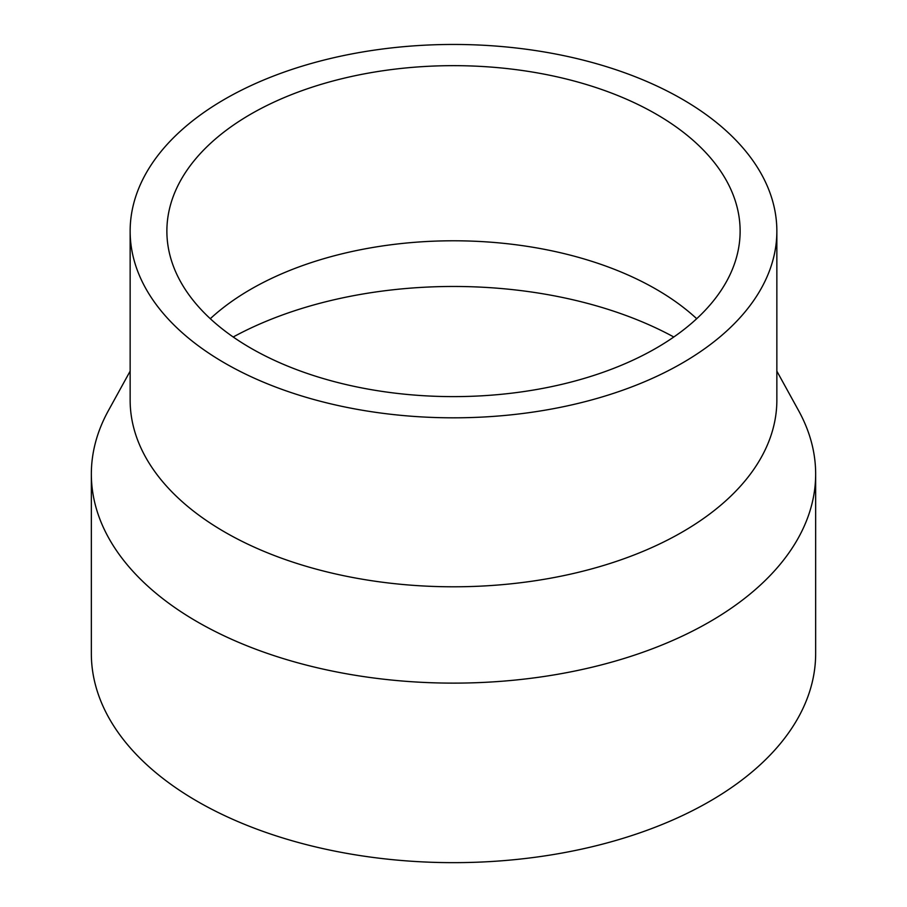 <?xml version="1.0" encoding="UTF-8"?>
<svg xmlns="http://www.w3.org/2000/svg" width="907" height="907" viewBox="0 0 907 907"><rect width="100%" height="100%" fill="white"/><g stroke="black" fill="none" stroke-linecap="round" stroke-linejoin="round"><path stroke-width="1.36" d="M696.701 318.697A286.623 165.482 0 0 0 656.169 289.254A286.623 165.482 0 0 0 210.299 318.697M673.799 336.996A321.021 185.345 0 0 0 233.201 336.996M250.831 348.152A286.623 165.482 0 0 0 563.19 384.024A286.623 165.482 0 0 0 740.123 231.138A286.623 165.482 0 0 0 656.169 114.123A286.623 165.482 0 0 0 343.81 78.251A286.623 165.482 0 0 0 166.877 231.138A286.623 165.482 0 0 0 250.831 348.152M130.143 231.138L130.143 400.112A323.357 186.683 0 0 0 224.857 532.114A323.357 186.683 0 0 0 577.237 572.589A323.357 186.683 0 0 0 776.857 400.112L776.857 231.138A323.357 186.683 0 0 0 682.143 99.135A323.357 186.683 0 0 0 329.763 58.66A323.357 186.683 0 0 0 130.143 231.138A323.357 186.683 0 0 0 224.857 363.14A323.357 186.683 0 0 0 577.237 403.615A323.357 186.683 0 0 0 776.857 231.138M130.143 371.144L108.375 410.667A362.154 209.086 0 0 0 91.346 474.032A362.154 209.086 0 0 0 197.42 621.885A362.154 209.086 0 0 0 592.09 667.212A362.154 209.086 0 0 0 815.654 474.032A362.154 209.086 0 0 0 798.625 410.667L776.857 371.144M91.346 474.032L91.346 653.573A362.154 209.086 0 0 0 197.42 801.414A362.154 209.086 0 0 0 592.09 846.741A362.154 209.086 0 0 0 815.654 653.573L815.654 474.032"/></g></svg>
